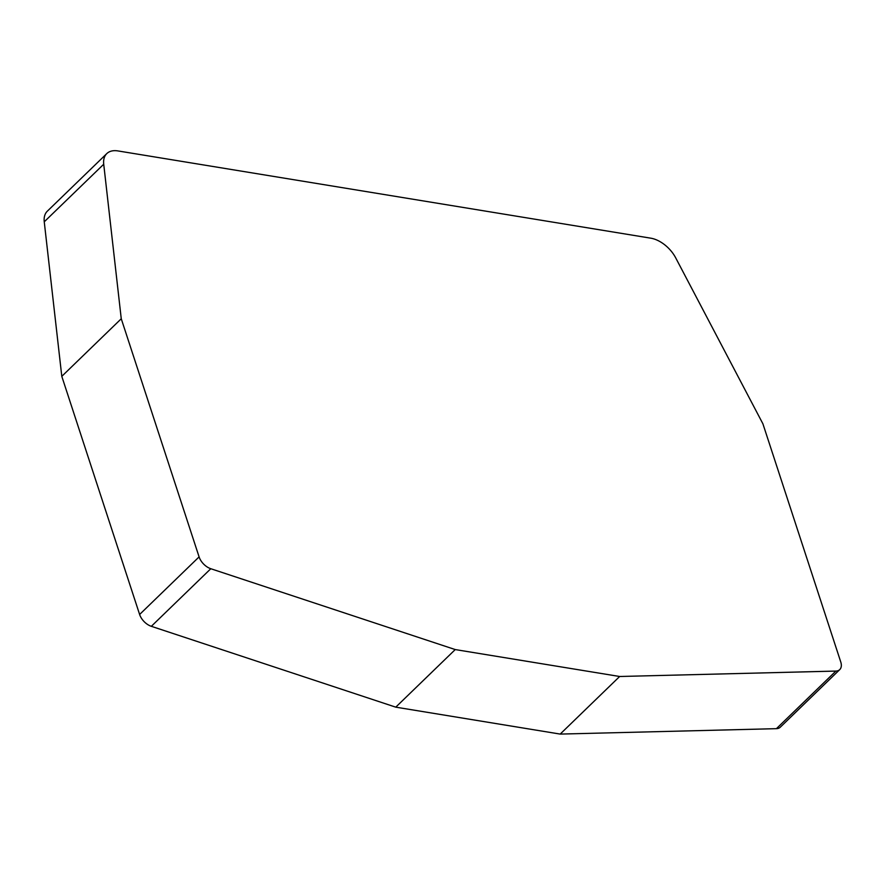 <?xml version="1.0" encoding="UTF-8"?>
<svg xmlns="http://www.w3.org/2000/svg" width="885" height="885" viewBox="0 0 885 885"><rect width="100%" height="100%" fill="white"/><g stroke="black" fill="none" stroke-linecap="round" stroke-linejoin="round"><path stroke-width="1.33" d="M61.795 376.346L139.62 614.478A12.954 7.799 45.9 0 0 151.335 626.314L395.761 707.159L560.194 734.085L776.422 728.665L835.894 671.073A12.954 7.799 45.9 0 0 839.743 669.613A12.954 7.799 45.9 0 0 840.75 661.947L762.914 423.827L675.709 257.878A25.919 15.598 45.9 0 0 650.774 238.176L117.86 150.915A25.919 15.598 45.9 0 0 106.797 153.592A25.919 15.598 45.9 0 0 103.722 164.223L121.256 318.755L61.795 376.346L44.25 221.814L103.722 164.223M106.797 153.592L47.325 211.183A25.919 15.598 45.9 0 0 44.25 221.814M139.62 614.478L199.092 556.886L121.256 318.755M199.092 556.886A12.954 7.799 45.9 0 0 210.796 568.723L455.233 649.568L395.761 707.159M560.194 734.085L619.655 676.494L455.233 649.568M835.894 671.073L619.655 676.494M776.422 728.665A12.954 7.799 45.9 0 0 780.271 727.204L839.743 669.613M151.335 626.314L210.796 568.723"/></g></svg>
